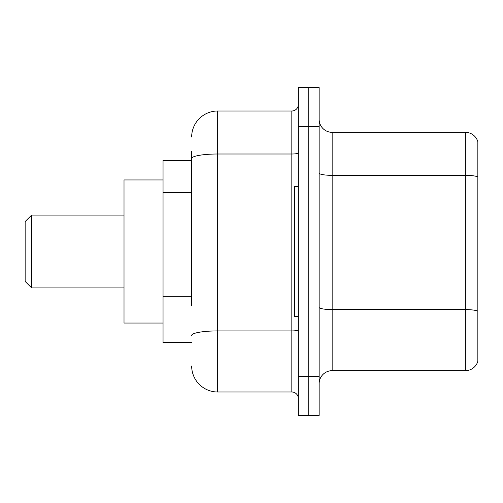 <?xml version="1.0" encoding="UTF-8"?>
<svg xmlns="http://www.w3.org/2000/svg" width="503" height="503" viewBox="0 0 503 503"><rect width="100%" height="100%" fill="white"/><g stroke="black" fill="none" stroke-linecap="round" stroke-linejoin="round"><path stroke-width="0.75" d="M191.662 183.582L191.662 151.334L191.662 160.438L163.041 160.438L163.041 342.562L191.662 342.562M191.662 305.862L191.662 151.334M298.329 376.382L298.329 415.409L308.735 415.409L308.735 376.382L308.735 415.409L319.147 415.409L319.147 376.382L308.735 376.382L308.735 126.618L308.735 376.382L298.329 376.382L298.329 126.618L308.735 126.618L308.735 87.591L308.735 126.618L319.147 126.618L319.147 376.382M319.147 126.618L319.147 87.591L298.329 87.591L298.329 126.618M191.662 137.023A26.018 26.018 0 0 1 217.68 111.006L217.68 391.994L291.828 391.994L291.828 111.006A6.501 6.501 0 0 0 298.329 104.505M217.68 111.006L291.828 111.006M298.329 398.495A6.501 6.501 0 0 0 291.828 391.994M217.68 391.994A26.018 26.018 0 0 1 191.662 365.977M319.147 383.67A13.009 13.009 0 0 1 332.156 370.661L465.363 370.661L465.363 132.339L332.156 132.339A13.009 13.009 0 0 1 319.147 119.33A13.009 13.009 0 0 0 332.156 132.339L332.156 370.661M477.85 141.708A13.009 13.009 0 0 0 465.363 132.339A13.009 13.009 0 0 1 477.85 141.708L477.85 361.292A13.009 13.009 0 0 1 465.363 370.661M477.85 177.144L477.85 311.212A13.009 2.257 180 0 0 465.363 309.59L332.156 309.59A13.009 2.257 -0 0 1 319.147 307.333M31.651 287.923L31.651 215.077L25.15 221.578L25.15 281.422L31.651 287.923L124.015 287.923M163.041 179.955L124.015 179.955L124.015 323.045L163.041 323.045M298.329 186.456L294.431 186.456L294.431 316.544L298.329 316.544M191.662 192.687L163.041 192.687M191.662 296.757L163.041 296.757M298.329 329.792A6.501 1.132 0 0 1 291.828 330.924L217.68 330.924A26.018 4.521 180 0 0 191.662 335.438M191.662 158.52A26.018 4.521 180 0 1 217.68 154.006L291.828 154.006A6.501 1.132 0 0 0 298.329 152.874M477.85 176.968A13.009 2.257 180 0 0 465.363 175.34L332.156 175.34A13.009 2.257 -0 0 1 319.147 173.082M31.651 215.077L124.015 215.077"/></g></svg>
